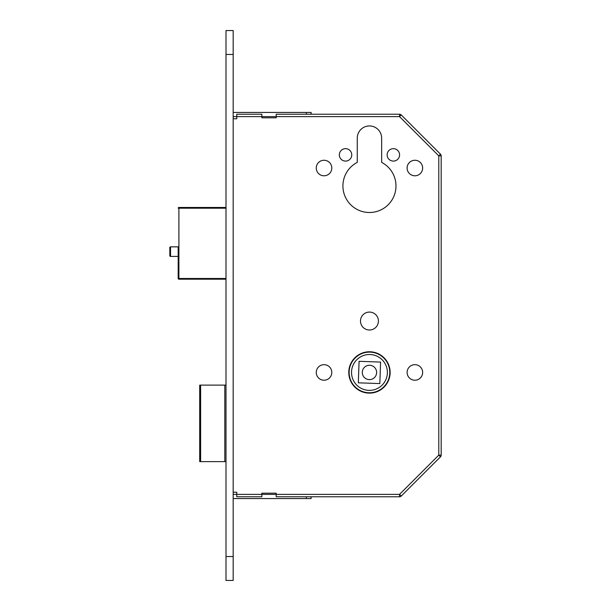 <?xml version="1.0" encoding="UTF-8"?>
<svg xmlns="http://www.w3.org/2000/svg" width="611" height="611" viewBox="0 0 611 611"><rect width="100%" height="100%" fill="white"/><g stroke="black" fill="none" stroke-linecap="round" stroke-linejoin="round"><path stroke-width="0.92" d="M170.538 246.852A0.718 0.718 0 0 0 169.82 247.57L169.82 255.696A0.718 0.718 0 0 0 170.538 256.414L178.183 256.414L178.183 246.852L170.538 246.852L170.538 256.414M376.628 372.443A7.172 7.172 0 0 1 369.456 379.614A7.172 7.172 0 0 1 362.285 372.443A7.172 7.172 0 0 1 369.456 365.271A7.172 7.172 0 0 1 376.628 372.443M348.774 372.443A20.682 20.682 0 0 0 369.456 393.125A20.682 20.682 0 0 0 390.139 372.443A20.682 20.682 0 0 0 369.456 351.76A20.682 20.682 0 0 0 348.774 372.443M389.78 372.443A20.323 20.323 0 0 0 369.456 352.119A20.323 20.323 0 0 0 349.133 372.443A20.323 20.323 0 0 0 369.456 392.766A20.323 20.323 0 0 0 389.78 372.443M351.524 372.443A17.933 17.933 0 0 0 369.456 390.376A17.933 17.933 0 0 0 387.389 372.443A17.933 17.933 0 0 0 369.456 354.51A17.933 17.933 0 0 0 351.524 372.443M387.145 154.873A6.217 6.217 0 0 0 393.362 161.09A6.217 6.217 0 0 0 399.579 154.873A6.217 6.217 0 0 0 393.362 148.656A6.217 6.217 0 0 0 387.145 154.873M339.334 154.873A6.217 6.217 0 0 0 345.543 161.09A6.217 6.217 0 0 0 351.76 154.873A6.217 6.217 0 0 0 345.543 148.656A6.217 6.217 0 0 0 339.334 154.873M407.109 168.025A7.767 7.767 0 0 0 414.884 175.792A7.767 7.767 0 0 0 422.652 168.025A7.767 7.767 0 0 0 414.884 160.258A7.767 7.767 0 0 0 407.109 168.025M316.261 168.025A7.767 7.767 0 0 0 324.029 175.792A7.767 7.767 0 0 0 331.796 168.025A7.767 7.767 0 0 0 324.029 160.258A7.767 7.767 0 0 0 316.261 168.025M407.109 372.443A7.767 7.767 0 0 0 414.884 380.218A7.767 7.767 0 0 0 422.652 372.443A7.767 7.767 0 0 0 414.884 364.675A7.767 7.767 0 0 0 407.109 372.443M316.261 372.443A7.767 7.767 0 0 0 324.029 380.218A7.767 7.767 0 0 0 331.796 372.443A7.767 7.767 0 0 0 324.029 364.675A7.767 7.767 0 0 0 316.261 372.443M360.49 321.042A8.966 8.966 0 0 0 369.456 330.009A8.966 8.966 0 0 0 378.423 321.042A8.966 8.966 0 0 0 369.456 312.076A8.966 8.966 0 0 0 360.49 321.042M342.916 185.958A26.54 26.54 0 0 0 369.456 212.498A26.54 26.54 0 0 0 381.646 162.389L381.646 138.139A12.197 12.197 0 0 0 369.456 125.942A12.197 12.197 0 0 0 357.259 138.139L357.259 162.389A26.54 26.54 0 0 0 342.916 185.958M380.584 362.071L379.836 383.571L358.329 382.822L359.077 361.315L380.584 362.071M226.001 385.113L224.81 385.113L224.81 461.626L226.001 461.626M224.81 461.626L200.622 461.626L200.622 385.113L199.705 385.113L199.705 461.626L200.622 461.626M224.81 385.113L200.622 385.113M236.763 114.234L261.867 114.234L236.763 114.234L236.763 118.778L233.173 118.778M311.121 114.234L311.121 112.439L311.121 114.234L306.34 114.234L399.548 114.234A2.391 2.391 0 0 1 401.236 114.929L440.485 154.178A2.391 2.391 0 0 1 441.18 155.866L441.18 455.134A2.391 2.391 0 0 1 440.485 456.822L401.236 496.071A2.391 2.391 0 0 1 399.548 496.766L276.21 496.766L276.21 493.184L261.867 493.184L261.867 496.766L236.763 496.766L236.763 492.222L233.173 492.222M233.173 494.375L399.548 494.375L401.236 496.071A2.391 2.391 0 0 1 399.548 496.766L399.548 494.375L438.79 455.134L440.485 456.822A2.391 2.391 0 0 0 441.18 455.134L438.79 455.134L438.79 155.866L440.485 154.178A2.391 2.391 0 0 1 441.18 155.866L438.79 155.866L399.548 116.625L401.236 114.929M226.001 208.191L178.901 208.191L178.901 279.204L226.001 279.204L178.901 279.204A0.718 0.718 0 0 1 178.183 278.486L178.183 246.852M178.901 207.473L226.001 207.473L178.901 207.473L178.901 208.191L178.183 208.191A0.718 0.718 0 0 1 178.901 207.473M178.183 256.414L178.183 278.486L226.001 278.486M261.867 114.234L261.867 117.816L276.21 117.816L276.21 114.234L306.34 114.234L306.34 112.439L311.121 112.439M233.173 112.439L306.34 112.439M261.867 496.766L236.763 496.766M306.34 498.561L306.34 496.766L311.121 496.766L311.121 498.561L233.173 498.561M226.001 54.455L226.001 580.45L233.173 580.45L233.173 30.55L226.001 30.55L226.001 54.455L233.173 54.455M399.548 114.234L399.548 116.625L233.173 116.625M226.001 556.545L233.173 556.545"/></g></svg>
